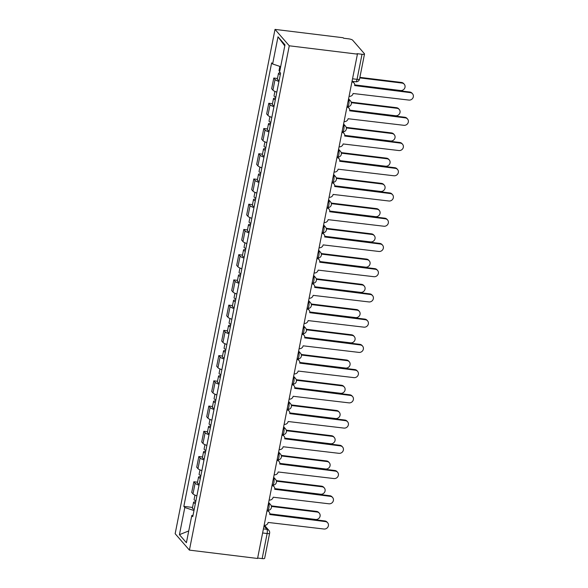 <?xml version="1.0" encoding="UTF-8"?>
<svg xmlns="http://www.w3.org/2000/svg" width="588" height="588" viewBox="0 0 588 588"><rect width="100%" height="100%" fill="white"/><g stroke="black" fill="none" stroke-linecap="round" stroke-linejoin="round"><path stroke-width="0.88" d="M357.423 54.14L357.012 53.662L362.017 54.28A3.396 0.816 11.2 0 0 364.516 53.978A3.396 0.816 11.2 0 0 364.413 53.714L352.653 40.19A3.396 0.816 11.2 0 0 348.596 38.837L343.59 38.22L343.171 37.742L275.015 29.4L175.158 533.72L189.409 550.118L289.267 45.798L357.423 54.14L257.566 558.468L189.409 550.118M262.615 532.978L267.121 533.529A3.396 0.816 -168.8 0 0 269.62 533.235L264.659 558.306A3.396 0.816 -168.8 0 1 262.16 558.6L267.121 533.529A3.396 0.97 -83 0 0 266.93 529.34L263.997 525.966M257.647 558.049L262.16 558.6M275.015 29.4L289.267 45.798M278.947 81.438A7.813 1.867 -168.8 0 1 275.044 79.498L273.78 78.035L271.663 88.715L272.928 90.17A7.813 1.867 11.2 0 0 276.83 92.11M277.47 78.491L273.78 78.035M273.949 106.671A7.813 1.867 -168.8 0 1 270.046 104.73L268.782 103.267L266.665 113.947L267.937 115.402A7.813 1.867 11.2 0 0 271.832 117.343M272.472 103.723L268.782 103.267M268.951 131.903A7.813 1.867 -168.8 0 1 265.048 129.963L263.784 128.5L261.667 139.18L262.939 140.635A7.813 1.867 11.2 0 0 266.834 142.575M267.474 128.956L263.784 128.5M263.953 157.136A7.813 1.867 -168.8 0 1 260.058 155.195L258.786 153.733L256.677 164.412L257.941 165.867A7.813 1.867 11.2 0 0 261.844 167.808M262.483 154.188L258.786 153.733M258.963 182.368A7.813 1.867 -168.8 0 1 255.06 180.428L253.796 178.965L251.679 189.645L252.943 191.1A7.813 1.867 11.2 0 0 256.846 193.04M257.485 179.421L253.796 178.965M253.965 207.601A7.813 1.867 -168.8 0 1 250.062 205.66L248.797 204.198L246.681 214.877L247.952 216.333A7.813 1.867 11.2 0 0 251.848 218.273M252.487 204.653L248.797 204.198M248.967 232.833A7.813 1.867 -168.8 0 1 245.064 230.893L243.799 229.43L241.683 240.11L242.954 241.565A7.813 1.867 11.2 0 0 246.857 243.506M247.489 229.886L243.799 229.43M243.969 258.066A7.813 1.867 -168.8 0 1 240.073 256.125L238.801 254.663L236.692 265.342L237.956 266.798A7.813 1.867 11.2 0 0 241.859 268.738M242.499 255.119L238.801 254.663M238.978 283.298A7.813 1.867 -168.8 0 1 235.075 281.358L233.811 279.895L231.694 290.575L232.958 292.03A7.813 1.867 11.2 0 0 236.861 293.971M237.501 280.351L233.811 279.895M233.98 308.531A7.813 1.867 -168.8 0 1 230.077 306.583L228.813 305.128L226.696 315.807L227.968 317.263A7.813 1.867 11.2 0 0 231.863 319.203M232.503 305.584L228.813 305.128M228.982 333.764A7.813 1.867 -168.8 0 1 225.079 331.816L223.815 330.36L221.698 341.033L222.97 342.495A7.813 1.867 11.2 0 0 226.872 344.436M227.505 330.816L223.815 330.36M223.984 358.996A7.813 1.867 -168.8 0 1 220.088 357.048L218.817 355.593L216.707 366.265L217.972 367.728A7.813 1.867 11.2 0 0 221.874 369.668M222.514 356.049L218.817 355.593M218.993 384.229A7.813 1.867 -168.8 0 1 215.09 382.281L213.826 380.826L211.709 391.498L212.974 392.96A7.813 1.867 11.2 0 0 216.876 394.901M217.516 381.281L213.826 380.826M213.995 409.461A7.813 1.867 -168.8 0 1 210.092 407.513L208.828 406.058L206.711 416.73L207.983 418.193A7.813 1.867 11.2 0 0 211.878 420.133M212.518 406.506L208.828 406.058M208.997 434.694A7.813 1.867 -168.8 0 1 205.102 432.746L203.83 431.291L201.721 441.963L202.985 443.425A7.813 1.867 11.2 0 0 206.888 445.366M207.52 431.739L203.83 431.291M203.999 459.926A7.813 1.867 -168.8 0 1 200.104 457.978L198.832 456.523L196.723 467.195L197.987 468.658A7.813 1.867 11.2 0 0 201.89 470.598M202.529 456.972L198.832 456.523M199.009 485.151A7.813 1.867 -168.8 0 1 195.106 483.211L193.842 481.756L191.725 492.428L192.989 493.891A7.813 1.867 11.2 0 0 196.892 495.831M197.531 482.204L193.842 481.756M280.667 66.665L272.626 63.989L278.006 36.816L284.989 44.85L279.609 72.023L280.586 73.147L192.768 516.654L191.791 515.529L186.411 542.702L179.428 534.668L184.808 507.495L193.981 510.546M272.626 63.989L271.649 62.865L183.838 506.371L184.808 507.495M192.533 507.437L183.838 506.371M193.048 515.235L191.791 515.529M278.006 36.816L284.783 45.901M188.741 530.942L179.428 534.668M349.074 96.314L349.228 96.336A3.396 3.153 139 0 0 353.101 93.492L408.866 100.078A3.903 3.624 139 0 0 412.555 93.793A3.903 3.624 139 0 0 410.343 92.632L354.667 85.569A3.396 3.153 139 0 0 352.08 81.938L351.947 81.791M352.021 81.416A3.396 3.153 -41 0 1 353.462 82.327L353.998 82.945M354.711 85.267L409.799 92.015A3.903 3.624 -41 0 1 412.012 93.169L412.555 93.793M279.741 71.376A4.248 1.014 -168.8 0 1 279.028 70.611L279.866 66.4M354.733 84.9L400.56 90.515A3.903 3.624 139 0 0 404.243 84.231A3.903 3.624 139 0 0 402.03 83.07L359.782 77.903M280.3 74.602A4.248 1.014 -168.8 0 1 278.484 73.36A4.248 1.014 -168.8 0 1 280.373 72.897M279.146 80.424A4.248 1.014 -168.8 0 1 277.33 79.189L278.484 73.36M359.885 77.359L401.494 82.452A3.903 3.624 -41 0 1 403.699 83.606L404.243 84.231M344.076 121.547L344.23 121.569A3.396 3.153 139 0 0 348.103 118.725L403.868 125.31A3.903 3.624 139 0 0 407.558 119.026A3.903 3.624 139 0 0 405.345 117.865L349.669 110.801A3.396 3.153 139 0 0 347.082 107.17L346.949 107.023M347.03 106.648A3.396 3.153 -41 0 1 348.464 107.56L349.007 108.177M349.72 110.5L404.801 117.247A3.903 3.624 -41 0 1 407.014 118.401L407.558 119.026M339.078 146.779L339.232 146.802A3.396 3.153 139 0 0 343.105 143.957L398.877 150.543A3.903 3.624 139 0 0 402.56 144.258A3.903 3.624 139 0 0 400.347 143.097L344.678 136.034A3.396 3.153 139 0 0 342.084 132.403L341.959 132.256M342.032 131.881A3.396 3.153 -41 0 1 343.466 132.792L344.009 133.41M344.722 135.732L399.811 142.48A3.903 3.624 -41 0 1 402.023 143.634L402.56 144.258M275.846 97.086A4.248 1.014 -168.8 0 1 274.03 95.844L274.912 91.405M349.735 110.132L395.562 115.748A3.903 3.624 139 0 0 399.245 109.464A3.903 3.624 139 0 0 397.032 108.302L351.352 102.709M275.302 99.835A4.248 1.014 -168.8 0 1 273.486 98.593A4.248 1.014 -168.8 0 1 275.64 98.137M274.148 105.656A4.248 1.014 -168.8 0 1 272.332 104.421L273.486 98.593M351.212 102.143L396.496 107.685A3.903 3.624 -41 0 1 398.708 108.839L399.245 109.464M270.847 122.319A4.248 1.014 -168.8 0 1 269.032 121.077L269.914 116.637M344.737 135.365L390.564 140.98A3.903 3.624 139 0 0 394.247 134.696A3.903 3.624 139 0 0 392.042 133.535L346.354 127.941M270.304 125.068A4.248 1.014 -168.8 0 1 268.488 123.825A4.248 1.014 -168.8 0 1 270.642 123.37M269.15 130.889A4.248 1.014 -168.8 0 1 267.342 129.654L268.488 123.825M346.214 127.376L391.498 132.917A3.903 3.624 -41 0 1 393.71 134.071L394.247 134.696M334.087 172.012L334.241 172.034A3.396 3.153 139 0 0 338.107 169.19L393.879 175.768A3.903 3.624 139 0 0 397.561 169.491A3.903 3.624 139 0 0 395.349 168.33L339.68 161.266A3.396 3.153 139 0 0 337.086 157.635L336.961 157.488M337.034 157.114A3.396 3.153 -41 0 1 338.475 158.025L339.011 158.642M339.724 160.965L394.813 167.712A3.903 3.624 -41 0 1 397.025 168.866L397.561 169.491M329.089 197.245L329.243 197.267A3.396 3.153 139 0 0 333.117 194.422L388.881 201A3.903 3.624 139 0 0 392.571 194.724A3.903 3.624 139 0 0 390.358 193.562L334.682 186.499A3.396 3.153 139 0 0 332.095 182.868L331.963 182.721M332.036 182.346A3.396 3.153 -41 0 1 333.477 183.25L334.013 183.875M334.726 186.198L389.815 192.945A3.903 3.624 -41 0 1 392.027 194.099L392.571 194.724M324.091 222.477L324.245 222.499A3.396 3.153 139 0 0 328.119 219.655L383.89 226.233A3.903 3.624 139 0 0 387.573 219.956A3.903 3.624 139 0 0 385.36 218.795L329.684 211.731A3.396 3.153 139 0 0 327.097 208.101L326.972 207.954M327.046 207.579A3.396 3.153 -41 0 1 328.479 208.483L329.023 209.107M329.736 211.43L384.817 218.177A3.903 3.624 -41 0 1 387.029 219.331L387.573 219.956M265.849 147.551A4.248 1.014 -168.8 0 1 264.041 146.309L264.916 141.87M339.739 160.597L385.566 166.213A3.903 3.624 139 0 0 389.256 159.929A3.903 3.624 139 0 0 387.044 158.767L341.356 153.174M265.306 150.3A4.248 1.014 -168.8 0 1 263.498 149.058A4.248 1.014 -168.8 0 1 265.644 148.602M264.159 156.121A4.248 1.014 -168.8 0 1 262.344 154.887L263.498 149.058M341.216 152.601L386.5 158.15A3.903 3.624 -41 0 1 388.712 159.304L389.256 159.929M260.859 172.784A4.248 1.014 -168.8 0 1 259.043 171.542L259.925 167.102M334.748 185.83L380.576 191.445A3.903 3.624 139 0 0 384.258 185.161A3.903 3.624 139 0 0 382.046 184L336.365 178.407M260.315 175.533A4.248 1.014 -168.8 0 1 258.5 174.291A4.248 1.014 -168.8 0 1 260.646 173.835M259.161 181.354A4.248 1.014 -168.8 0 1 257.346 180.112L258.5 174.291M336.226 177.833L381.509 183.382A3.903 3.624 -41 0 1 383.714 184.536L384.258 185.161M255.861 198.016A4.248 1.014 -168.8 0 1 254.045 196.774L254.927 192.335M329.75 211.063L375.578 216.678A3.903 3.624 139 0 0 379.26 210.394A3.903 3.624 139 0 0 377.048 209.232L331.367 203.639M255.317 200.765A4.248 1.014 -168.8 0 1 253.501 199.523A4.248 1.014 -168.8 0 1 255.655 199.067M254.163 206.586A4.248 1.014 -168.8 0 1 252.348 205.344L253.501 199.523M331.228 203.066L376.511 208.615A3.903 3.624 -41 0 1 378.723 209.769L379.26 210.394M319.093 247.71L319.247 247.732A3.396 3.153 139 0 0 323.121 244.887L378.892 251.466A3.903 3.624 139 0 0 382.575 245.189A3.903 3.624 139 0 0 380.363 244.027L324.694 236.964A3.396 3.153 139 0 0 322.099 233.333L321.974 233.186M322.048 232.811A3.396 3.153 -41 0 1 323.481 233.715L324.025 234.34M324.738 236.663L379.826 243.41A3.903 3.624 -41 0 1 382.038 244.564L382.575 245.189M250.863 223.249A4.248 1.014 -168.8 0 1 249.047 222.007L249.929 217.567M324.752 236.295L370.58 241.911A3.903 3.624 139 0 0 374.262 235.626A3.903 3.624 139 0 0 372.057 234.465L326.369 228.872M250.319 225.998A4.248 1.014 -168.8 0 1 248.504 224.756A4.248 1.014 -168.8 0 1 250.657 224.3M249.165 231.819A4.248 1.014 -168.8 0 1 247.357 230.577L248.504 224.756M326.23 228.298L371.513 233.848A3.903 3.624 -41 0 1 373.725 235.002L374.262 235.626M314.102 272.942L314.257 272.964A3.396 3.153 139 0 0 318.123 270.12L373.894 276.698A3.903 3.624 139 0 0 377.577 270.421A3.903 3.624 139 0 0 375.364 269.26L319.696 262.197A3.396 3.153 139 0 0 317.108 258.566L316.976 258.419M317.05 258.044A3.396 3.153 -41 0 1 318.49 258.948L319.027 259.573M319.74 261.895L374.828 268.642A3.903 3.624 -41 0 1 377.04 269.796L377.577 270.421M245.872 248.481A4.248 1.014 -168.8 0 1 244.057 247.239L244.931 242.8M319.754 261.528L365.582 267.143A3.903 3.624 139 0 0 369.271 260.859A3.903 3.624 139 0 0 367.059 259.698L321.371 254.104M245.321 251.23A4.248 1.014 -168.8 0 1 243.513 249.988A4.248 1.014 -168.8 0 1 245.659 249.532M244.174 257.052A4.248 1.014 -168.8 0 1 242.359 255.809L243.513 249.988M321.232 253.531L366.515 259.08A3.903 3.624 -41 0 1 368.727 260.234L369.271 260.859M309.104 298.175L309.259 298.19A3.396 3.153 139 0 0 313.132 295.352L368.897 301.931A3.903 3.624 139 0 0 372.586 295.654A3.903 3.624 139 0 0 370.374 294.492L314.698 287.429A3.396 3.153 139 0 0 312.11 283.798L311.978 283.651M312.052 283.276A3.396 3.153 -41 0 1 313.492 284.18L314.029 284.805M314.742 287.128L369.83 293.868A3.903 3.624 -41 0 1 372.042 295.029L372.586 295.654M240.874 273.714A4.248 1.014 -168.8 0 1 239.059 272.472L239.941 268.032M314.764 286.76L360.591 292.368A3.903 3.624 139 0 0 364.273 286.091A3.903 3.624 139 0 0 362.061 284.93L316.381 279.337M240.33 276.463A4.248 1.014 -168.8 0 1 238.515 275.221A4.248 1.014 -168.8 0 1 240.661 274.765M239.176 282.284A4.248 1.014 -168.8 0 1 237.361 281.042L238.515 275.221M316.241 278.763L361.524 284.313A3.903 3.624 -41 0 1 363.729 285.467L364.273 286.091M304.106 323.407L304.261 323.422A3.396 3.153 139 0 0 308.134 320.585L363.906 327.163A3.903 3.624 139 0 0 367.588 320.886A3.903 3.624 139 0 0 365.376 319.725L309.7 312.662A3.396 3.153 139 0 0 307.112 309.031L306.987 308.884M307.061 308.509A3.396 3.153 -41 0 1 308.494 309.413L309.038 310.038M309.751 312.36L364.832 319.1A3.903 3.624 -41 0 1 367.044 320.262L367.588 320.886M235.876 298.947A4.248 1.014 -168.8 0 1 234.061 297.704L234.943 293.265M309.766 311.993L355.593 317.601A3.903 3.624 139 0 0 359.275 311.324A3.903 3.624 139 0 0 357.063 310.163L311.383 304.569M235.332 301.695A4.248 1.014 -168.8 0 1 233.517 300.453A4.248 1.014 -168.8 0 1 235.67 299.998M234.178 307.517A4.248 1.014 -168.8 0 1 232.363 306.274L233.517 300.453M311.243 303.996L356.526 309.545A3.903 3.624 -41 0 1 358.739 310.699L359.275 311.324M299.116 348.64L299.263 348.655A3.396 3.153 139 0 0 303.136 345.817L358.908 352.396A3.903 3.624 139 0 0 362.59 346.119A3.903 3.624 139 0 0 360.378 344.958L304.709 337.894A3.396 3.153 139 0 0 302.114 334.263L301.989 334.116M302.063 333.741A3.396 3.153 -41 0 1 303.496 334.646L304.04 335.27M304.753 337.593L359.841 344.333A3.903 3.624 -41 0 1 362.054 345.494L362.59 346.119M294.118 373.872L294.272 373.887A3.396 3.153 139 0 0 298.138 371.05L353.91 377.628A3.903 3.624 139 0 0 357.592 371.344A3.903 3.624 139 0 0 355.38 370.19L299.711 363.127A3.396 3.153 139 0 0 297.124 359.496L296.991 359.349M297.065 358.974A3.396 3.153 -41 0 1 298.506 359.878L299.042 360.503M299.755 362.825L354.843 369.565A3.903 3.624 -41 0 1 357.056 370.727L357.592 371.344M289.12 399.105L289.274 399.12A3.396 3.153 139 0 0 293.147 396.283L348.912 402.861A3.903 3.624 139 0 0 352.602 396.577A3.903 3.624 139 0 0 350.389 395.423L294.713 388.359A3.396 3.153 139 0 0 292.126 384.728L291.993 384.581M292.067 384.207A3.396 3.153 -41 0 1 293.508 385.111L294.044 385.735M294.757 388.058L349.845 394.798A3.903 3.624 -41 0 1 352.058 395.959L352.602 396.577M284.122 424.338L284.276 424.352A3.396 3.153 139 0 0 288.149 421.515L343.921 428.093A3.903 3.624 139 0 0 347.604 421.809A3.903 3.624 139 0 0 345.391 420.655L289.715 413.592A3.396 3.153 139 0 0 287.128 409.961L287.003 409.814M287.076 409.439A3.396 3.153 -41 0 1 288.51 410.343L289.053 410.968M289.766 413.29L344.847 420.03A3.903 3.624 -41 0 1 347.06 421.192L347.604 421.809M279.131 449.57L279.278 449.585A3.396 3.153 139 0 0 283.151 446.748L338.923 453.326A3.903 3.624 139 0 0 342.606 447.042A3.903 3.624 139 0 0 340.393 445.888L284.724 438.824A3.396 3.153 139 0 0 282.13 435.194L282.005 435.046M282.078 434.672A3.396 3.153 -41 0 1 283.512 435.576L284.055 436.2M284.768 438.523L339.857 445.263A3.903 3.624 -41 0 1 342.069 446.424L342.606 447.042M274.133 474.803L274.287 474.817A3.396 3.153 139 0 0 278.153 471.98L333.925 478.558A3.903 3.624 139 0 0 337.608 472.274A3.903 3.624 139 0 0 335.395 471.12L279.726 464.057A3.396 3.153 139 0 0 277.139 460.426L277.007 460.279M277.08 459.904A3.396 3.153 -41 0 1 278.521 460.808L279.057 461.433M279.77 463.756L334.859 470.496A3.903 3.624 -41 0 1 337.071 471.657L337.608 472.274M230.878 324.179A4.248 1.014 -168.8 0 1 229.07 322.937L229.945 318.498M304.768 337.225L350.595 342.833A3.903 3.624 139 0 0 354.277 336.556A3.903 3.624 139 0 0 352.072 335.395L306.385 329.802M230.334 326.928A4.248 1.014 -168.8 0 1 228.519 325.686A4.248 1.014 -168.8 0 1 230.672 325.23M229.18 332.749A4.248 1.014 -168.8 0 1 227.372 331.507L228.519 325.686M306.245 329.229L351.528 334.778A3.903 3.624 -41 0 1 353.741 335.932L354.277 336.556M225.888 349.412A4.248 1.014 -168.8 0 1 224.072 348.169L224.947 343.73M299.77 362.458L345.597 368.066A3.903 3.624 139 0 0 349.287 361.789A3.903 3.624 139 0 0 347.074 360.628L301.387 355.034M225.336 352.161A4.248 1.014 -168.8 0 1 223.528 350.918A4.248 1.014 -168.8 0 1 225.674 350.463M224.19 357.982A4.248 1.014 -168.8 0 1 222.374 356.74L223.528 350.918M301.247 354.461L346.53 360.01A3.903 3.624 -41 0 1 348.743 361.164L349.287 361.789M220.89 374.644A4.248 1.014 -168.8 0 1 219.074 373.402L219.956 368.963M294.779 387.69L340.606 393.298A3.903 3.624 139 0 0 344.289 387.022A3.903 3.624 139 0 0 342.076 385.86L296.396 380.267M220.346 377.393A4.248 1.014 -168.8 0 1 218.53 376.151A4.248 1.014 -168.8 0 1 220.676 375.695M219.192 383.214A4.248 1.014 -168.8 0 1 217.376 381.972L218.53 376.151M296.256 379.694L341.54 385.243A3.903 3.624 -41 0 1 343.745 386.397L344.289 387.022M215.892 399.877A4.248 1.014 -168.8 0 1 214.076 398.635L214.958 394.195M289.781 412.923L335.608 418.531A3.903 3.624 139 0 0 339.291 412.254A3.903 3.624 139 0 0 337.078 411.093L291.398 405.5M215.348 402.626A4.248 1.014 -168.8 0 1 213.532 401.384A4.248 1.014 -168.8 0 1 215.686 400.928M214.194 408.447A4.248 1.014 -168.8 0 1 212.378 407.205L213.532 401.384M291.258 404.926L336.542 410.468A3.903 3.624 -41 0 1 338.754 411.629L339.291 412.254M210.894 425.109A4.248 1.014 -168.8 0 1 209.085 423.867L209.96 419.428M284.783 438.156L330.61 443.764A3.903 3.624 139 0 0 334.293 437.487A3.903 3.624 139 0 0 332.088 436.325L286.4 430.732M210.35 427.858A4.248 1.014 -168.8 0 1 208.534 426.616A4.248 1.014 -168.8 0 1 210.688 426.16M209.196 433.679A4.248 1.014 -168.8 0 1 207.388 432.437L208.534 426.616M286.26 430.159L331.544 435.701A3.903 3.624 -41 0 1 333.756 436.862L334.293 437.487M205.903 450.342A4.248 1.014 -168.8 0 1 204.087 449.1L204.962 444.66M279.785 463.388L325.612 468.996A3.903 3.624 139 0 0 329.302 462.719A3.903 3.624 139 0 0 327.09 461.558L281.402 455.965M205.352 453.091A4.248 1.014 -168.8 0 1 203.544 451.849A4.248 1.014 -168.8 0 1 205.69 451.393M204.205 458.912A4.248 1.014 -168.8 0 1 202.39 457.67L203.544 451.849M281.262 455.391L326.546 460.933A3.903 3.624 -41 0 1 328.758 462.095L329.302 462.719M269.135 500.035L269.289 500.05A3.396 3.153 139 0 0 273.163 497.213L328.927 503.791A3.903 3.624 139 0 0 332.617 497.507A3.903 3.624 139 0 0 330.405 496.353L274.728 489.29A3.396 3.153 139 0 0 272.141 485.659L272.009 485.512M272.082 485.137A3.396 3.153 -41 0 1 273.523 486.041L274.059 486.666M274.772 488.988L329.861 495.728A3.903 3.624 -41 0 1 332.073 496.889L332.617 497.507M200.905 475.574A4.248 1.014 -168.8 0 1 199.089 474.332L199.971 469.893M274.794 488.621L320.622 494.229A3.903 3.624 139 0 0 324.304 487.944A3.903 3.624 139 0 0 322.092 486.79L276.411 481.197M200.361 478.323A4.248 1.014 -168.8 0 1 198.546 477.081A4.248 1.014 -168.8 0 1 200.692 476.625M199.207 484.145A4.248 1.014 -168.8 0 1 197.392 482.902L198.546 477.081M276.272 480.624L321.555 486.166A3.903 3.624 -41 0 1 323.76 487.327L324.304 487.944M264.137 525.268L264.291 525.282A3.396 3.153 139 0 0 268.165 522.445L323.937 529.024A3.903 3.624 139 0 0 327.619 522.739A3.903 3.624 139 0 0 325.407 521.585L269.73 514.522A3.396 3.153 139 0 0 267.143 510.891L267.018 510.744M267.092 510.362A3.396 3.153 -41 0 1 268.525 511.273L269.069 511.898M269.782 514.221L324.863 520.961A3.903 3.624 -41 0 1 327.075 522.122L327.619 522.739M195.907 500.807A4.248 1.014 -168.8 0 1 194.091 499.565L194.973 495.125M269.796 513.853L315.624 519.461A3.903 3.624 139 0 0 319.306 513.177A3.903 3.624 139 0 0 317.094 512.023L271.413 506.43M195.363 503.556A4.248 1.014 -168.8 0 1 193.548 502.314A4.248 1.014 -168.8 0 1 195.701 501.858M194.209 509.377A4.248 1.014 -168.8 0 1 192.394 508.135L193.548 502.314M271.274 505.856L316.557 511.398A3.903 3.624 -41 0 1 318.769 512.56L319.306 513.177M267.114 510.252L267.643 510.318A3.396 0.97 -83 0 0 268.885 507.9A3.396 0.97 -83 0 0 268.694 503.71L268.459 503.438M268.415 503.673L268.694 503.71A3.396 3.153 -41 0 1 270.62 504.717L268.657 502.461M272.104 485.019L272.641 485.085A3.396 0.97 -83 0 0 273.883 482.667A3.396 0.97 -83 0 0 273.692 478.478L273.457 478.206M273.413 478.441L273.692 478.478A3.396 3.153 -41 0 1 275.618 479.485L273.648 477.228M277.102 459.787L277.632 459.853A3.396 0.97 -83 0 0 278.881 457.435A3.396 0.97 -83 0 0 278.69 453.245L278.455 452.973M278.403 453.208L278.69 453.245A3.396 3.153 -41 0 1 280.608 454.252L278.646 451.996M282.1 434.554L282.63 434.62A3.396 0.97 -83 0 0 283.872 432.202A3.396 0.97 -83 0 0 283.688 428.013L283.445 427.741M283.401 427.976L283.688 428.013A3.396 3.153 -41 0 1 285.606 429.02L283.644 426.763M287.098 409.321L287.628 409.388A3.396 0.97 -83 0 0 288.87 406.97A3.396 0.97 -83 0 0 288.679 402.78L288.443 402.508M288.399 402.743L288.679 402.78A3.396 3.153 -41 0 1 290.604 403.787L288.642 401.53M292.089 384.089L292.626 384.155A3.396 0.97 -83 0 0 293.868 381.737A3.396 0.97 -83 0 0 293.677 377.547L293.441 377.275M293.397 377.518L293.677 377.547A3.396 3.153 -41 0 1 295.602 378.554L293.632 376.298M297.087 358.856L297.616 358.923A3.396 0.97 -83 0 0 298.866 356.504A3.396 0.97 -83 0 0 298.675 352.315L298.439 352.043M298.388 352.286L298.675 352.315A3.396 3.153 -41 0 1 300.593 353.322L298.63 351.065M302.085 333.624L302.614 333.69A3.396 0.97 -83 0 0 303.856 331.272A3.396 0.97 -83 0 0 303.673 327.082L303.43 326.81M303.386 327.053L303.673 327.082A3.396 3.153 -41 0 1 305.591 328.089L303.629 325.833M307.083 308.391L307.612 308.457A3.396 0.97 -83 0 0 308.854 306.047A3.396 0.97 -83 0 0 308.663 301.85L308.428 301.578M308.384 301.82L308.663 301.85A3.396 3.153 -41 0 1 310.589 302.857L308.626 300.6M312.074 283.159L312.61 283.225A3.396 0.97 -83 0 0 313.852 280.814A3.396 0.97 -83 0 0 313.661 276.617L313.426 276.345M313.382 276.588L313.661 276.617A3.396 3.153 -41 0 1 315.587 277.624L313.617 275.368M317.072 257.926L317.601 257.992A3.396 0.97 -83 0 0 318.85 255.582A3.396 0.97 -83 0 0 318.659 251.385L318.424 251.113M318.373 251.355L318.659 251.385A3.396 3.153 -41 0 1 320.578 252.392L318.615 250.135M322.07 232.694L322.599 232.76A3.396 0.97 -83 0 0 323.841 230.349A3.396 0.97 -83 0 0 323.65 226.152L323.415 225.888M323.371 226.123L323.65 226.152A3.396 3.153 -41 0 1 325.576 227.159L323.613 224.903M327.068 207.461L327.597 207.527A3.396 0.97 -83 0 0 328.839 205.116A3.396 0.97 -83 0 0 328.648 200.92L328.413 200.655M328.369 200.89L328.648 200.92A3.396 3.153 -41 0 1 330.574 201.927L328.611 199.67M332.058 182.229L332.595 182.295A3.396 0.97 -83 0 0 333.837 179.884A3.396 0.97 -83 0 0 333.646 175.687L333.411 175.422M333.367 175.658L333.646 175.687A3.396 3.153 -41 0 1 335.572 176.694L333.602 174.438M337.056 156.996L337.586 157.062A3.396 0.97 -83 0 0 338.835 154.651A3.396 0.97 -83 0 0 338.644 150.454L338.409 150.19M338.357 150.425L338.644 150.454A3.396 3.153 -41 0 1 340.562 151.461L338.6 149.205M342.054 131.763L342.584 131.83A3.396 0.97 -83 0 0 343.826 129.419A3.396 0.97 -83 0 0 343.635 125.229L343.399 124.957M343.355 125.193L343.635 125.229A3.396 3.153 -41 0 1 345.56 126.236L343.598 123.972M347.052 106.531L347.581 106.597A3.396 0.97 -83 0 0 348.824 104.186A3.396 0.97 -83 0 0 348.633 99.997L348.397 99.725M348.353 99.96L348.633 99.997A3.396 3.153 -41 0 1 350.558 101.004L348.596 98.74M263.417 528.906L266.93 529.34A3.396 3.153 139 0 1 268.856 530.347L264.468 525.297M197.987 468.658L200.104 457.978M202.985 443.425L205.102 432.746M207.983 418.193L210.092 407.513M212.974 392.96L215.09 382.281M217.972 367.728L220.088 357.048M222.97 342.495L225.079 331.816M227.968 317.263L230.077 306.583M232.958 292.03L235.075 281.358M237.956 266.798L240.073 256.125M242.954 241.565L245.064 230.893M247.952 216.333L250.062 205.66M252.943 191.1L255.06 180.428M257.941 165.867L260.058 155.195M262.939 140.635L265.048 129.963M267.937 115.402L270.046 104.73M272.928 90.17L275.044 79.498M192.989 493.891L195.106 483.211M352.043 81.306L355.806 81.761A3.396 0.97 -83 0 0 357.048 79.351L362.017 54.28M352.543 78.792L357.048 79.351A3.396 0.816 -168.8 0 0 359.555 79.049L364.516 53.978M410.343 92.632L409.799 92.015M401.494 82.452L402.03 83.07M405.345 117.865L404.801 117.247M400.347 143.097L399.811 142.48M396.496 107.685L397.032 108.302M391.498 132.917L392.042 133.535M395.349 168.33L394.813 167.712M390.358 193.562L389.815 192.945M385.36 218.795L384.817 218.177M386.5 158.15L387.044 158.767M381.509 183.382L382.046 184M376.511 208.615L377.048 209.232M380.363 244.027L379.826 243.41M371.513 233.848L372.057 234.465M375.364 269.26L374.828 268.642M366.515 259.08L367.059 259.698M370.374 294.492L369.83 293.868M361.524 284.313L362.061 284.93M365.376 319.725L364.832 319.1M356.526 309.545L357.063 310.163M360.378 344.958L359.841 344.333M355.38 370.19L354.843 369.565M350.389 395.423L349.845 394.798M345.391 420.655L344.847 420.03M340.393 445.888L339.857 445.263M335.395 471.12L334.859 470.496M351.528 334.778L352.072 335.395M346.53 360.01L347.074 360.628M341.54 385.243L342.076 385.86M336.542 410.468L337.078 411.093M331.544 435.701L332.088 436.325M326.546 460.933L327.09 461.558M330.405 496.353L329.861 495.728M321.555 486.166L322.092 486.79M325.407 521.585L324.863 520.961M316.557 511.398L317.094 512.023M347.581 106.597A3.396 3.396 0 0 0 350.558 101.004M342.584 131.83A3.396 3.396 0 0 0 345.56 126.236M337.586 157.062A3.396 3.396 0 0 0 340.562 151.461M332.595 182.295A3.396 3.396 0 0 0 335.572 176.694M327.597 207.527A3.396 3.396 0 0 0 330.574 201.927M322.599 232.76A3.396 3.396 0 0 0 325.576 227.159M317.601 257.992A3.396 3.396 0 0 0 320.578 252.392M312.61 283.225A3.396 3.396 0 0 0 315.587 277.624M307.612 308.457A3.396 3.396 0 0 0 310.589 302.857M302.614 333.69A3.396 3.396 0 0 0 305.591 328.089M297.616 358.923A3.396 3.396 0 0 0 300.593 353.322M292.626 384.155A3.396 3.396 0 0 0 295.602 378.554M287.628 409.388A3.396 3.396 0 0 0 290.604 403.787M282.63 434.62A3.396 3.396 0 0 0 285.606 429.02M277.632 459.853A3.396 3.396 0 0 0 280.608 454.252M272.641 485.085A3.396 3.396 0 0 0 275.618 479.485M267.643 510.318A3.396 3.396 0 0 0 270.62 504.717M269.62 533.235A3.396 3.396 0 0 0 268.856 530.347M355.806 81.761A3.396 3.396 0 0 0 359.555 79.049"/></g></svg>
